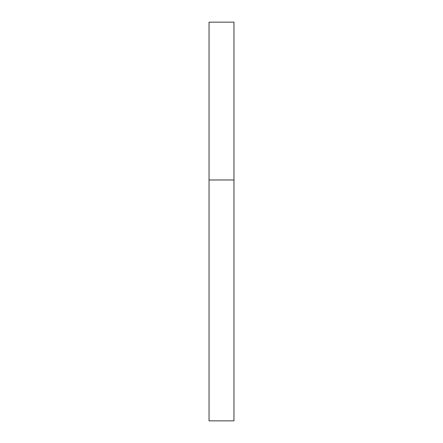 <?xml version="1.0" encoding="UTF-8"?>
<svg xmlns="http://www.w3.org/2000/svg" width="443" height="443" viewBox="0 0 443 443"><rect width="100%" height="100%" fill="white"/><g stroke="black" fill="none" stroke-linecap="round" stroke-linejoin="round"><path stroke-width="0.33" stroke-dasharray="2.21 1.66" d="M233.959 179.969L209.041 179.969L233.959 179.969M233.959 22.15L209.041 22.15M209.041 420.85L233.959 420.85"/><path stroke-width="0.66" d="M209.041 179.969L233.959 179.969L233.959 22.15L209.041 22.15L209.041 420.85L233.959 420.85L233.959 179.969L209.041 179.969"/></g></svg>
